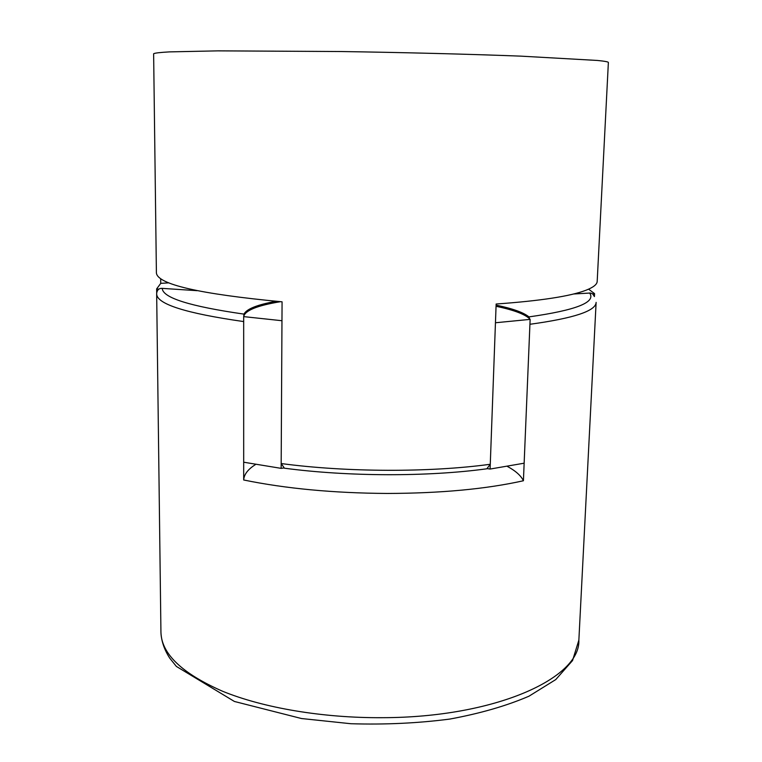 <?xml version="1.0" encoding="UTF-8"?>
<svg xmlns="http://www.w3.org/2000/svg" width="762" height="762" viewBox="0 0 762 762"><rect width="100%" height="100%" fill="white"/><g stroke="black" fill="none" stroke-linecap="round" stroke-linejoin="round"><path stroke-width="1.14" d="M282.073 301.819L281.178 463.544C346.634 472.326 429.892 472.535 490.271 464.268L496.138 304.019C540.487 300.847 570.471 296.247 586.073 290.208C593.379 287.341 597.084 284.407 597.189 281.388L608.371 62.474C608.457 61.874 604.809 61.198 597.446 60.455L521.037 56.15C470.897 54.207 404.755 52.492 340.966 51.53L217.789 50.864L169.364 51.892C159.934 52.426 154.686 53.045 153.629 53.75L156.4 272.929C157.467 284.359 199.358 293.989 282.073 301.819M287.464 468.592L284.426 468.201L281.178 463.544M156.696 293.103L156.639 288.912L160.744 283.369L160.687 278.73M490.271 464.268L486.832 468.792L483.47 469.23M283.902 467.963L281.149 468.363L243.688 462.21L243.678 316.621C244.983 310.496 257.261 305.514 280.511 301.685M530.133 319.383L524.142 463.201L490.099 469.049L495.452 322.755L530.133 319.383C525.704 314.487 514.34 310.124 496.052 306.286M487.213 468.63L490.099 469.049M168.802 282.845L160.744 283.369M156.639 288.912L158.877 289.141M281.149 468.363L281.969 320.726L243.678 316.621M592.579 293.818L594.57 293.637L588.597 289.169M594.417 296.57L594.57 293.637M255.632 464.458C248.021 469.221 244.03 474.393 243.688 479.984L243.678 321.574C185.823 313.296 156.82 304.086 156.667 293.942L156.696 293.037C157.324 289.722 159.172 288.169 162.239 288.369L197.072 290.674M573.557 293.999L590.436 293.008L592.703 293.922L594.16 296.189M243.688 479.984C285.702 488.613 333.518 493.109 387.153 493.452C440.588 493.319 486.013 489.08 523.418 480.755C520.979 475.659 515.626 470.887 507.359 466.411M578.863 640.166L572.548 660.549L555.755 679.58L528.98 696.192C506.482 705.879 480.079 713.499 449.79 719.071C417.871 723.224 384.886 724.776 350.815 723.719L301.533 718.537L234.41 701.469L176.374 666.426L169.707 658.111C164.23 649.557 161.306 640.909 160.934 632.146C161.344 653.663 181.861 673.351 222.475 691.21C263.109 707.841 322.764 718.09 382.362 717.69C495.652 717.528 580.606 677.97 578.863 640.166L596.122 302.381C595.855 310.972 573.786 318.268 529.923 324.279L523.418 480.755M529.676 318.868L528.942 316.897C523.637 312.515 512.683 308.591 496.091 305.124M276.035 301.304C257.242 304.724 246.555 308.991 243.973 314.115L243.745 316.106M528.942 316.897C576.139 310.22 596.36 302.257 589.597 292.999M162.239 288.369C162.592 297.761 189.833 306.334 243.973 314.115M486.832 468.792C427.844 476.869 348.101 476.688 284.426 468.201M156.667 293.942L160.934 632.146"/></g></svg>
